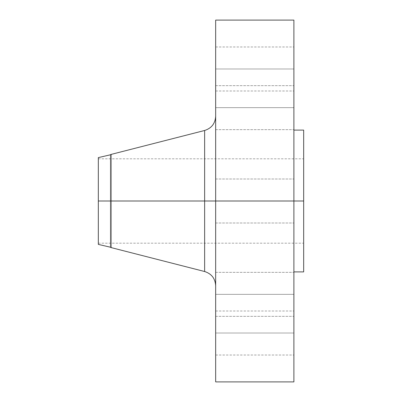 <?xml version="1.0" encoding="UTF-8"?>
<svg xmlns="http://www.w3.org/2000/svg" width="402" height="402" viewBox="0 0 402 402"><rect width="100%" height="100%" fill="white"/><g stroke="black" fill="none" stroke-linecap="round" stroke-linejoin="round"><path stroke-width="0.3" stroke-dasharray="2.01 1.51" d="M215.668 333.007L215.668 311.007L215.668 333.007L293.892 333.007L215.668 333.007L215.668 355.011L215.668 311.007L215.668 333.007L293.892 333.007L293.892 311.007L293.892 355.011L293.892 333.007L215.668 333.007L215.668 355.011L215.668 333.007M215.668 294.344L215.668 272.345L215.668 294.344L293.892 294.344L215.668 294.344L215.668 272.345L215.668 294.344L293.892 294.344L293.892 272.345L293.892 294.344L215.668 294.344L215.668 316.344L215.668 272.345L215.668 316.344L215.668 272.345L215.668 294.344L293.892 294.344L293.892 272.345L293.892 316.344L293.892 272.345L293.892 316.344L293.892 294.344L215.668 294.344L215.668 316.344L215.668 294.344L293.892 294.344L293.892 316.344L293.892 294.344L215.668 294.344L215.668 316.344L215.668 294.344M204.633 130.484L204.633 201L110.55 201L110.55 247.446L110.55 201L111.46 201L98.329 201L303.671 201L98.329 201L98.329 243.185L98.329 158.815L98.329 244.396L98.329 201L303.671 201L303.671 158.815L303.671 201L293.892 201L293.892 130.107L293.892 271.893L293.892 201L215.668 201L215.668 381.9L215.668 179.001L215.668 201L293.892 201L215.668 201L215.668 179.001L215.668 201L293.892 201L293.892 179.001L293.892 201L215.668 201L215.668 116.273L215.668 201L293.892 201L293.892 179.001L293.892 381.9L293.892 201L303.671 201L303.671 271.893L303.671 201L98.329 201L111.46 201L110.55 201L110.55 154.554L111.46 154.554L111.46 247.446L111.46 201L110.55 201L111.46 201L111.46 154.554L111.46 201L110.55 201L204.633 201L204.633 130.484L204.633 201L215.668 201L215.668 20.1L215.668 285.727L215.668 201L215.668 285.727L215.668 201L204.633 201L204.633 271.516M215.668 107.656L215.668 85.656L215.668 107.656L293.892 107.656L215.668 107.656L215.668 85.656L215.668 107.656L293.892 107.656L293.892 85.656L293.892 107.656L215.668 107.656L215.668 85.656L215.668 129.655L215.668 85.656L215.668 107.656L293.892 107.656L293.892 85.656L293.892 129.655L293.892 85.656L293.892 129.655L293.892 107.656L215.668 107.656L215.668 129.655L215.668 107.656L293.892 107.656L293.892 129.655L293.892 107.656L215.668 107.656L215.668 129.655L215.668 107.656M215.668 68.993L215.668 46.989L215.668 68.993L293.892 68.993L215.668 68.993L215.668 90.993L215.668 46.989L215.668 68.993L293.892 68.993L293.892 46.989L293.892 90.993L293.892 68.993L215.668 68.993L215.668 90.993L215.668 68.993M303.671 201L303.671 130.107L303.671 201M293.892 20.1L293.892 271.893L293.892 201L215.668 201L293.892 201L293.892 222.999L293.892 201L215.668 201L215.668 222.999L215.668 201L293.892 201L293.892 222.999L293.892 20.1M110.55 154.765L111.46 154.554L111.46 247.446L111.46 201L110.55 201L110.55 154.554M98.329 201L98.329 157.604L98.329 201M204.633 201L204.633 271.516L204.633 201M293.892 68.993L293.892 90.993L293.892 68.993M293.892 107.656L293.892 129.655L293.892 107.656M215.668 201L215.668 222.999L215.668 201M293.892 294.344L293.892 316.344L293.892 294.344M293.892 333.007L293.892 355.011L293.892 333.007M215.668 311.007L293.892 311.007M215.668 272.345L293.892 272.345L215.668 272.345M215.668 179.001L293.892 179.001L215.668 179.001M215.668 85.656L293.892 85.656L215.668 85.656M215.668 46.989L293.892 46.989M110.55 247.446L111.46 247.446L110.55 247.235M98.329 158.815L303.671 158.815M98.329 243.185L303.671 243.185M215.668 222.999L293.892 222.999L215.668 222.999M215.668 316.344L293.892 316.344L215.668 316.344M215.668 129.655L293.892 129.655L215.668 129.655M215.668 90.993L293.892 90.993M215.668 355.011L293.892 355.011"/><path stroke-width="0.6" d="M293.892 20.1L293.892 201L293.892 20.1L215.668 20.1L215.668 201L303.671 201L303.671 271.893L303.671 201L293.892 201L293.892 381.9L293.892 201L204.633 201L204.633 130.484L204.633 201L98.329 201L98.329 244.396L98.329 201L110.55 201L110.55 247.446L110.55 201L204.633 201L204.633 130.484C211.542 128.253 215.221 123.52 215.668 116.273M110.55 154.554L110.55 201L110.55 154.554L204.633 130.484M110.55 247.446L204.633 271.516L204.633 201L204.633 271.516L204.633 201L215.668 201L215.668 381.9L215.668 20.1M303.671 130.107L303.671 201L303.671 130.107L293.892 130.107M98.329 157.604L98.329 201L98.329 157.604L110.55 154.765M110.55 247.235L98.329 244.396M293.892 381.9L215.668 381.9M303.671 271.893L293.892 271.893M204.633 271.516C211.542 273.747 215.221 278.48 215.668 285.727"/></g></svg>

